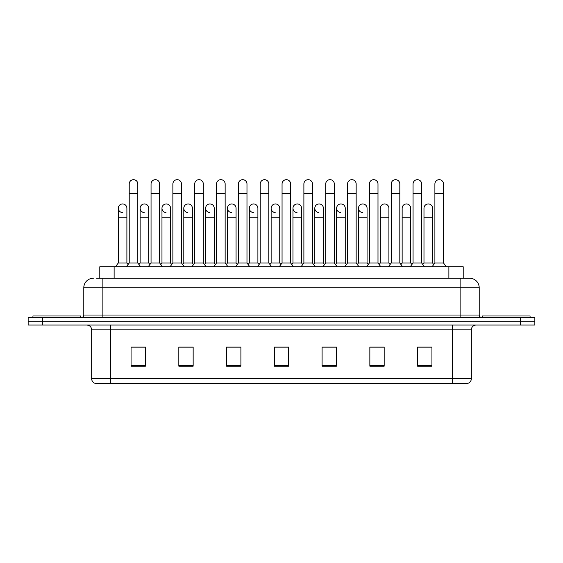 <?xml version="1.0" encoding="UTF-8"?>
<svg xmlns="http://www.w3.org/2000/svg" width="563" height="563" viewBox="0 0 563 563"><rect width="100%" height="100%" fill="white"/><g stroke="black" fill="none" stroke-linecap="round" stroke-linejoin="round"><path stroke-width="0.84" d="M96.681 278.256L102.888 278.256L96.681 278.256L99.792 278.256L99.792 266.792L463.208 266.792L463.208 278.256M471.337 378.73C471.203 381.024 470.056 382.551 467.895 383.319L452.23 383.319L452.23 378.73L471.337 378.73L471.337 329.827A4.778 4.778 0 0 1 476.108 325.055M452.23 383.319L95.105 383.319A4.778 4.778 0 0 1 91.663 378.73L91.663 329.827C91.382 326.927 89.791 325.337 86.892 325.055M42.478 317.412L534.85 317.412L534.85 321.234L28.15 321.234L28.15 325.055L42.478 325.055L42.478 321.234L28.15 321.234L28.15 317.412L42.478 317.412L42.478 321.234L534.85 321.234L534.85 325.055L42.478 325.055M431.934 366.175L431.934 347.068L417.605 347.068L417.605 366.175L431.934 366.175M384.177 366.175L384.177 347.068L369.849 347.068L369.849 366.175L384.177 366.175M336.421 366.175L336.421 347.068L322.092 347.068L322.092 366.175L336.421 366.175M145.395 366.175L145.395 347.068L131.066 347.068L131.066 366.175L145.395 366.175M193.151 366.175L193.151 347.068L178.823 347.068L178.823 366.175L193.151 366.175M240.908 366.175L240.908 347.068L226.579 347.068L226.579 366.175L240.908 366.175M288.664 366.175L288.664 347.068L274.336 347.068L274.336 366.175L288.664 366.175M443.644 383.319L119.356 383.319M379.828 347.167L378.463 347.167M423.503 347.167L422.137 347.167M237.91 347.167L236.544 347.167M226.988 347.167L240.908 347.167M178.823 347.167L192.87 347.167M183.32 347.167L181.955 347.068M139.652 347.167L138.287 347.167M336.16 347.167L334.795 347.167M325.245 347.167L323.88 347.167M281.577 347.167L280.212 347.167M288.664 347.167L274.336 347.167M145.395 347.167L131.066 347.167M336.421 347.167L322.092 347.167M384.177 347.167L369.849 347.167M431.934 347.167L417.605 347.167M93.338 278.256A9.55 9.55 0 0 0 83.788 287.806L83.788 315.027A2.386 2.386 0 0 1 81.396 317.412M479.212 287.806L102.888 287.806L102.888 278.256L469.662 278.256A9.55 9.55 0 0 1 479.212 287.806L479.212 315.027C479.352 316.476 480.148 317.272 481.604 317.412M129.216 193.531L137.808 193.531L137.808 262.97L129.216 262.97L129.216 183.981A4.3 4.3 0 0 1 133.783 179.688A4.3 4.3 0 0 1 137.808 183.981A4.3 4.3 0 0 0 133.783 179.688M126.893 262.97L126.893 217.79L118.293 217.79L118.293 262.97L126.893 262.97L128.054 264.519L129.216 262.97L126.344 266.792M137.808 232.505L137.808 262.97L140.673 266.792M122.326 212.532A4.3 4.3 0 0 1 118.293 208.24A4.3 4.3 0 0 1 122.861 203.954A4.3 4.3 0 0 1 126.893 208.24L126.893 217.79M118.293 262.97L115.429 266.792M137.808 262.97L138.97 264.519L140.131 262.97L140.131 208.24A4.3 4.3 0 0 1 144.698 203.954A4.3 4.3 0 0 1 148.723 208.24L148.723 217.79L140.131 217.79M151.046 193.531L159.646 193.531L159.646 262.97L151.046 262.97L151.046 183.981A4.3 4.3 0 0 1 155.613 179.688A4.3 4.3 0 0 1 159.646 183.981A4.3 4.3 0 0 0 155.613 179.688M151.046 262.97L148.182 266.792M159.646 232.505L159.646 262.97L162.51 266.792M172.883 193.531L181.476 193.531L181.476 262.97L172.883 262.97L172.883 183.981A4.3 4.3 0 0 1 177.451 179.688A4.3 4.3 0 0 1 181.476 183.981A4.3 4.3 0 0 0 177.451 179.688M172.883 232.505L172.883 262.97L170.019 266.792M181.476 232.505L181.476 262.97L184.34 266.792M194.714 193.531L203.313 193.531L203.313 262.97L194.714 262.97L194.714 183.981A4.3 4.3 0 0 1 199.281 179.688A4.3 4.3 0 0 1 203.313 183.981A4.3 4.3 0 0 0 199.281 179.688M194.714 232.505L194.714 262.97L191.849 266.792M203.313 232.505L203.313 262.97L206.178 266.792M216.551 193.531L225.144 193.531L225.144 262.97L216.551 262.97L216.551 183.981A4.3 4.3 0 0 1 221.118 179.688A4.3 4.3 0 0 1 225.144 183.981A4.3 4.3 0 0 0 221.118 179.688M216.551 262.97L213.687 266.792M225.144 262.97L228.015 266.792M144.156 212.532A4.3 4.3 0 0 1 140.131 208.24M148.723 217.79L148.723 262.97L140.131 262.97M148.723 262.97L149.885 264.519M165.994 212.532A4.3 4.3 0 0 1 161.968 208.24A4.3 4.3 0 0 1 166.535 203.954A4.3 4.3 0 0 1 170.561 208.24L170.561 217.79L161.968 217.79L161.968 208.24M170.561 217.79L170.561 262.97L161.968 262.97L161.968 217.79M161.968 262.97L160.807 264.519L159.646 262.97M170.561 262.97L171.722 264.519L172.883 262.97M187.824 212.532A4.3 4.3 0 0 1 183.798 208.24A4.3 4.3 0 0 1 188.366 203.954A4.3 4.3 0 0 1 192.398 208.24L192.398 217.79L183.798 217.79L183.798 208.24M192.398 217.79L192.398 262.97L183.798 262.97L183.798 217.79M183.798 262.97L182.637 264.519L181.476 262.97M192.398 262.97L193.552 264.519M80.685 317.412L80.685 315.984L32.928 315.984L32.928 317.412M530.072 317.412L530.072 315.984L482.315 315.984L482.315 317.412M209.661 212.532A4.3 4.3 0 0 1 205.636 208.24A4.3 4.3 0 0 1 210.203 203.954A4.3 4.3 0 0 1 214.229 208.24L214.229 217.79L205.636 217.79L205.636 208.24M214.229 217.79L214.229 262.97L205.636 262.97L205.636 217.79M205.636 262.97L204.475 264.519M214.229 262.97L215.39 264.519M238.388 193.531L246.981 193.531L246.981 262.97L238.388 262.97L238.388 183.981A4.3 4.3 0 0 1 242.956 179.688A4.3 4.3 0 0 1 246.981 183.981A4.3 4.3 0 0 0 242.956 179.688M238.388 262.97L235.517 266.792M246.981 262.97L249.845 266.792M260.219 193.531L268.818 193.531L268.818 262.97L260.219 262.97L260.219 183.981A4.3 4.3 0 0 1 264.786 179.688A4.3 4.3 0 0 1 268.818 183.981A4.3 4.3 0 0 0 264.786 179.688M260.219 262.97L257.354 266.792M268.818 262.97L271.683 266.792M282.056 193.531L290.649 193.531L290.649 262.97L282.056 262.97L282.056 183.981A4.3 4.3 0 0 1 286.623 179.688A4.3 4.3 0 0 1 290.649 183.981A4.3 4.3 0 0 0 286.623 179.688M282.056 262.97L279.192 266.792M290.649 262.97L293.513 266.792M303.886 193.531L312.486 193.531L312.486 262.97L303.886 262.97L303.886 183.981A4.3 4.3 0 0 1 308.454 179.688A4.3 4.3 0 0 1 312.486 183.981A4.3 4.3 0 0 0 308.454 179.688M303.886 262.97L301.022 266.792M312.486 262.97L315.35 266.792M231.499 212.532A4.3 4.3 0 0 1 227.466 208.24A4.3 4.3 0 0 1 232.033 203.954A4.3 4.3 0 0 1 236.066 208.24L236.066 217.79L227.466 217.79L227.466 208.24M236.066 217.79L236.066 262.97L227.466 262.97L227.466 217.79M227.466 262.97L226.305 264.519M236.066 262.97L237.227 264.519M253.329 212.532A4.3 4.3 0 0 1 249.303 208.24A4.3 4.3 0 0 1 253.871 203.954A4.3 4.3 0 0 1 257.896 208.24L257.896 217.79L249.303 217.79L249.303 208.24M257.896 217.79L257.896 262.97L249.303 262.97L249.303 217.79M249.303 262.97L248.142 264.519M257.896 262.97L259.057 264.519M275.166 212.532A4.3 4.3 0 0 1 271.134 208.24A4.3 4.3 0 0 1 275.708 203.954A4.3 4.3 0 0 1 279.734 208.24L279.734 217.79L271.134 217.79L271.134 208.24M279.734 217.79L279.734 262.97L271.134 262.97L271.134 217.79M271.134 262.97L269.98 264.519M279.734 262.97L280.895 264.519M296.997 212.532A4.3 4.3 0 0 1 292.971 208.24A4.3 4.3 0 0 1 297.538 203.954A4.3 4.3 0 0 1 301.564 208.24L301.564 217.79L292.971 217.79L292.971 208.24M301.564 217.79L301.564 262.97L292.971 262.97L292.971 217.79M292.971 262.97L291.81 264.519M301.564 262.97L302.725 264.519M325.724 193.531L334.316 193.531L334.316 262.97L325.724 262.97L325.724 183.981A4.3 4.3 0 0 1 330.291 179.688A4.3 4.3 0 0 1 334.316 183.981A4.3 4.3 0 0 0 330.291 179.688M325.724 262.97L322.859 266.792M334.316 262.97L337.188 266.792M347.554 193.531L356.154 193.531L356.154 262.97L347.554 262.97L347.554 183.981A4.3 4.3 0 0 1 352.128 179.688A4.3 4.3 0 0 1 356.154 183.981A4.3 4.3 0 0 0 352.128 179.688M347.554 262.97L344.69 266.792M356.154 262.97L359.018 266.792M369.391 193.531L377.991 193.531L377.991 262.97L369.391 262.97L369.391 183.981A4.3 4.3 0 0 1 373.959 179.688A4.3 4.3 0 0 1 377.991 183.981A4.3 4.3 0 0 0 373.959 179.688M367.069 262.97L367.069 217.79L358.476 217.79L358.476 262.97L367.069 262.97L368.23 264.519L369.391 262.97L366.527 266.792M377.991 242.055L377.991 262.97L380.855 266.792M391.229 193.531L399.821 193.531L399.821 262.97L391.229 262.97L391.229 183.981A4.3 4.3 0 0 1 395.796 179.688A4.3 4.3 0 0 1 399.821 183.981A4.3 4.3 0 0 0 395.796 179.688M388.906 262.97L388.906 217.79L380.306 217.79L380.306 262.97L388.906 262.97L390.068 264.519L391.229 262.97L388.357 266.792M402.144 262.97L402.144 217.79L410.737 217.79L410.737 262.97L402.144 262.97L400.983 264.519L399.821 262.97L402.686 266.792M413.059 193.531L421.659 193.531L421.659 262.97L413.059 262.97L413.059 183.981A4.3 4.3 0 0 1 417.626 179.688A4.3 4.3 0 0 1 421.659 183.981A4.3 4.3 0 0 0 417.626 179.688M410.737 262.97L411.898 264.519L413.059 262.97L410.195 266.792M421.659 242.055L421.659 262.97L424.523 266.792M434.896 193.531L443.489 193.531L443.489 262.97L434.896 262.97L434.896 183.981A4.3 4.3 0 0 1 439.464 179.688A4.3 4.3 0 0 1 443.489 183.981A4.3 4.3 0 0 0 439.464 179.688M434.896 262.97L432.032 266.792M443.489 262.97L446.353 266.792M318.834 212.532A4.3 4.3 0 0 1 314.808 208.24A4.3 4.3 0 0 1 319.376 203.954A4.3 4.3 0 0 1 323.401 208.24L323.401 217.79L314.808 217.79L314.808 208.24M323.401 217.79L323.401 262.97L314.808 262.97L314.808 217.79M314.808 262.97L313.647 264.519M323.401 262.97L324.562 264.519M340.671 212.532A4.3 4.3 0 0 1 336.639 208.24A4.3 4.3 0 0 1 341.206 203.954A4.3 4.3 0 0 1 345.239 208.24L345.239 217.79L336.639 217.79L336.639 208.24M345.239 217.79L345.239 262.97L336.639 262.97L336.639 217.79M336.639 262.97L335.478 264.519M345.239 262.97L346.4 264.519M362.502 212.532A4.3 4.3 0 0 1 358.476 208.24A4.3 4.3 0 0 1 363.044 203.954A4.3 4.3 0 0 1 367.069 208.24L367.069 217.79M358.476 262.97L357.315 264.519M380.306 217.79L380.306 208.24A4.3 4.3 0 0 1 384.874 203.954A4.3 4.3 0 0 1 388.906 208.24L388.906 217.79M380.306 262.97L379.145 264.519M402.144 217.79L402.144 208.24A4.3 4.3 0 0 1 406.711 203.954A4.3 4.3 0 0 1 410.737 208.24L410.737 217.79M423.981 208.24A4.3 4.3 0 0 1 428.549 203.954A4.3 4.3 0 0 1 432.574 208.24L432.574 217.79L423.981 217.79L423.981 208.24M432.574 217.79L432.574 262.97L423.981 262.97L423.981 217.79M423.981 262.97L422.82 264.519L421.659 262.97M432.574 262.97L433.735 264.519M114.12 278.256L114.12 266.792M448.88 278.256L448.88 266.792M452.23 325.055L452.23 329.827L91.663 329.827M471.337 329.827L452.23 329.827L452.23 378.73L110.77 378.73L110.77 383.319M91.663 378.73L110.77 378.73L110.77 325.055M520.522 325.055L520.522 317.412M288.664 365.507L274.336 365.507M240.908 365.507L226.579 365.507M193.151 365.507L178.823 365.507M145.395 365.507L131.066 365.507M336.421 365.507L322.092 365.507M384.177 365.507L369.849 365.507M431.934 365.507L417.605 365.507M102.888 317.412L102.888 287.806L83.788 287.806M83.788 315.027L479.212 315.027M460.112 278.256L460.112 317.412M137.808 193.531L137.808 183.981M118.293 217.79L118.293 208.24M129.216 242.055L129.216 232.505M159.646 193.531L159.646 183.981M181.476 193.531L181.476 183.981M203.313 193.531L203.313 183.981M225.144 193.531L225.144 183.981M246.981 193.531L246.981 183.981M268.818 193.531L268.818 183.981M290.649 193.531L290.649 183.981M312.486 193.531L312.486 183.981M238.388 242.055L238.388 232.505M246.981 242.055L246.981 232.505M260.219 242.055L260.219 232.505M268.818 242.055L268.818 232.505M334.316 193.531L334.316 183.981M356.154 193.531L356.154 183.981M377.991 193.531L377.991 183.981M399.821 193.531L399.821 183.981M421.659 193.531L421.659 183.981M443.489 193.531L443.489 183.981M358.476 217.79L358.476 208.24"/></g></svg>
